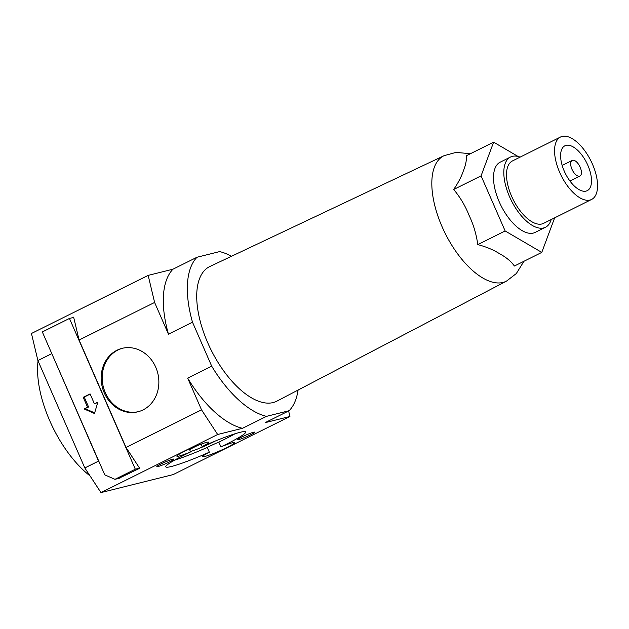 <?xml version="1.0" encoding="UTF-8"?>
<svg xmlns="http://www.w3.org/2000/svg" width="629" height="629" viewBox="0 0 629 629"><rect width="100%" height="100%" fill="white"/><g stroke="black" fill="none" stroke-linecap="round" stroke-linejoin="round"><path stroke-width="0.94" d="M189.321 449.027L190.587 451.921A17.439 1.604 -23.6 0 1 179.108 456.049A17.439 1.604 -23.6 0 1 176.867 456.19A17.439 1.604 -23.6 0 1 188.283 449.507A17.439 1.604 -23.6 0 1 206.571 442.376A17.439 1.604 -23.6 0 1 208.82 442.234A17.439 1.604 -23.6 0 1 202.145 446.614A43.59 4.01 -23.6 0 1 240.074 432.32A43.59 4.01 -23.6 0 1 245.695 431.958A43.59 4.01 -23.6 0 1 220.913 446.889A17.439 1.604 -23.6 0 1 232.384 442.761A17.439 1.604 -23.6 0 1 234.633 442.619A17.439 1.604 -23.6 0 1 223.216 449.303A17.439 1.604 -23.6 0 1 204.92 456.434A17.439 1.604 -23.6 0 1 202.672 456.583A17.439 1.604 -23.6 0 1 209.347 452.204L207.263 447.423A43.59 4.01 -23.6 0 1 174.343 460.286M202.145 446.614L201.068 444.153M209.347 452.204A43.59 4.01 -23.6 0 1 171.418 466.49A43.59 4.01 -23.6 0 1 165.804 466.86A43.59 4.01 -23.6 0 1 190.587 451.921M253.495 432.257A9.372 0.865 -23.6 0 1 254.651 432.123A9.372 0.865 -23.6 0 1 248.895 435.614A9.372 0.865 -23.6 0 1 238.737 439.6A9.372 0.865 -23.6 0 1 237.526 439.608A9.372 0.865 -23.6 0 1 243.997 435.936A9.372 0.865 -23.6 0 1 253.495 432.257M172.763 459.209A9.372 0.865 -23.6 0 1 173.911 459.076A9.372 0.865 -23.6 0 1 168.163 462.567A9.372 0.865 -23.6 0 1 157.997 466.553A9.372 0.865 -23.6 0 1 156.794 466.561A9.372 0.865 -23.6 0 1 163.265 462.889A9.372 0.865 -23.6 0 1 172.763 459.209M235.065 433.751A43.59 4.01 -23.6 0 1 218.821 442.116L220.913 446.889M214.827 441.22A18.673 1.714 -23.6 0 1 190.422 451.543M38.054 360.904A82.824 39.391 63.5 0 0 90.041 475.917M554.078 218.129L554.33 218.703L541.781 252.394L514.396 266.028C510.976 261.279 505.991 257.151 499.434 253.644C493.482 249.831 486.256 246.82 477.773 244.595C476.389 234.381 473.495 224.639 469.085 215.37C465.271 205.809 460.137 197.176 453.69 189.486C458.266 182.748 461.474 176.576 463.321 170.97C465.759 165.065 466.734 160.01 466.238 155.795L493.623 142.162L518.107 156.487M276.886 401.137A75.197 35.767 -116.5 0 1 273.057 402.584A75.197 35.767 -116.5 0 1 209.205 346.044A75.197 35.767 -116.5 0 1 209.874 266.507L444.082 155.678A70.055 33.321 63.5 0 0 442.085 226.739A70.055 33.321 63.5 0 0 502.941 282.452A70.055 33.321 63.5 0 0 506.51 281.1L276.886 401.137M572.579 160.277A8.72 4.144 -116.5 0 1 579.969 166.795A8.72 4.144 -116.5 0 1 579.938 176.041A8.72 4.144 -116.5 0 1 579.529 176.191A8.72 4.144 -116.5 0 1 572.146 169.673A8.72 4.144 -116.5 0 1 572.17 160.426A8.72 4.144 -116.5 0 1 572.579 160.277M586.047 191.106A25.066 11.92 -116.5 0 1 564.818 172.362A25.066 11.92 -116.5 0 1 564.889 145.794A25.066 11.92 -116.5 0 1 566.069 145.362A25.066 11.92 -116.5 0 1 587.297 164.098A25.066 11.92 -116.5 0 1 587.227 190.673A25.066 11.92 -116.5 0 1 586.047 191.106M562.153 136.414A34.87 16.59 -116.5 0 1 591.7 162.486A34.87 16.59 -116.5 0 1 591.598 199.456A34.87 16.59 -116.5 0 1 589.963 200.053A34.87 16.59 -116.5 0 1 560.415 173.981A34.87 16.59 -116.5 0 1 560.518 137.012A34.87 16.59 -116.5 0 1 562.153 136.414M591.598 199.456L543.535 223.374A34.87 16.59 -116.5 0 1 541.899 223.971A34.87 16.59 -116.5 0 1 512.36 197.899A34.87 16.59 -116.5 0 1 512.462 160.938L560.518 137.012M551.193 219.56A39.234 18.658 -116.5 0 1 545.477 227.273A39.234 18.658 -116.5 0 1 543.637 227.95A39.234 18.658 -116.5 0 1 510.402 198.622A39.234 18.658 -116.5 0 1 510.52 157.03A39.234 18.658 -116.5 0 1 512.36 156.354A39.234 18.658 -116.5 0 1 520.112 157.124M545.477 227.273L535.185 232.4A39.234 18.658 -116.5 0 1 533.337 233.076A39.234 18.658 -116.5 0 1 500.102 203.749A39.234 18.658 -116.5 0 1 500.22 162.156L510.52 157.03M116.978 350.243A32.692 28.604 76 0 1 122.105 348.348A32.692 28.604 76 0 1 156.88 370.159A32.692 28.604 76 0 1 143.042 409.904A32.692 28.604 76 0 1 137.924 411.791A32.692 28.604 76 0 1 103.14 389.988A32.692 28.604 76 0 1 116.978 350.243M138.435 411.657A32.692 28.604 76 0 1 104.068 389.445A32.692 28.604 76 0 1 118 349.983A32.692 28.604 76 0 1 122.616 348.23M94.429 403.842L97.857 402.128L94.468 413.505L84.129 408.968L87.557 407.254L83.217 397.316L90.081 393.896L94.429 403.842L97.77 402.426M84.129 408.968L88.587 407.002L84.239 397.056L90.175 394.1M94.657 412.876L85.151 408.708M87.557 407.254L88.587 407.002M83.217 397.316L84.239 397.056M148.161 275.392L172.967 269.204A90.45 43.024 -116.5 0 0 168.462 334.164L154.608 302.455L148.161 275.392L31.45 333.48L37.897 360.551L84.821 467.945L100.962 492.586L173.227 474.573L289.938 416.477L265.131 422.657L289.159 410.698L266.507 416.351A90.45 43.024 -116.5 0 1 211.706 366.18L192.498 322.197A90.45 43.024 -116.5 0 1 196.995 257.245L219.655 251.592A90.45 43.024 -116.5 0 1 231.496 256.278M99.178 462.063L98.549 461.104L84.821 467.945M217.673 434.497L201.532 409.849L187.678 378.139A90.45 43.024 -116.5 0 0 242.479 428.31L217.673 434.497L100.962 492.586M201.532 409.849L126.012 447.439L139.669 468.291L118.677 478.402M288.625 410.965L289.938 416.477M298.083 390.059A90.45 43.024 -116.5 0 1 289.159 410.698M187.678 378.139L211.706 366.18M242.479 428.31L266.507 416.351M172.967 269.204L196.995 257.245M168.462 334.164L192.498 322.197M541.781 252.394L505.15 230.969L481.075 175.853L453.69 189.486M481.075 175.853L493.623 142.162M505.15 230.969L477.773 244.595M189.596 449.649A18.673 1.714 -23.6 0 1 197.836 445.395M207.263 447.423A17.439 1.604 -23.6 0 1 218.821 442.116M98.549 461.104L51.381 352.657M72.579 317.669L73.632 317.142L79.089 340.045L126.012 447.439M154.608 302.455L79.089 340.045M51.633 353.71L37.897 360.551M104.768 474.864L114.958 479.329L135.314 469.203L69.449 318.447L42.332 331.947L104.768 474.864M73.695 317.393L69.449 318.447M139.567 468.141L135.314 469.203M120.029 478.064L114.958 479.329M470.429 153.712L456.017 152.399L444.082 155.678M579.938 176.041L569.937 181.018M572.17 160.426L562.169 165.411M506.51 281.1L516.33 273.536L523.965 261.263"/></g></svg>
